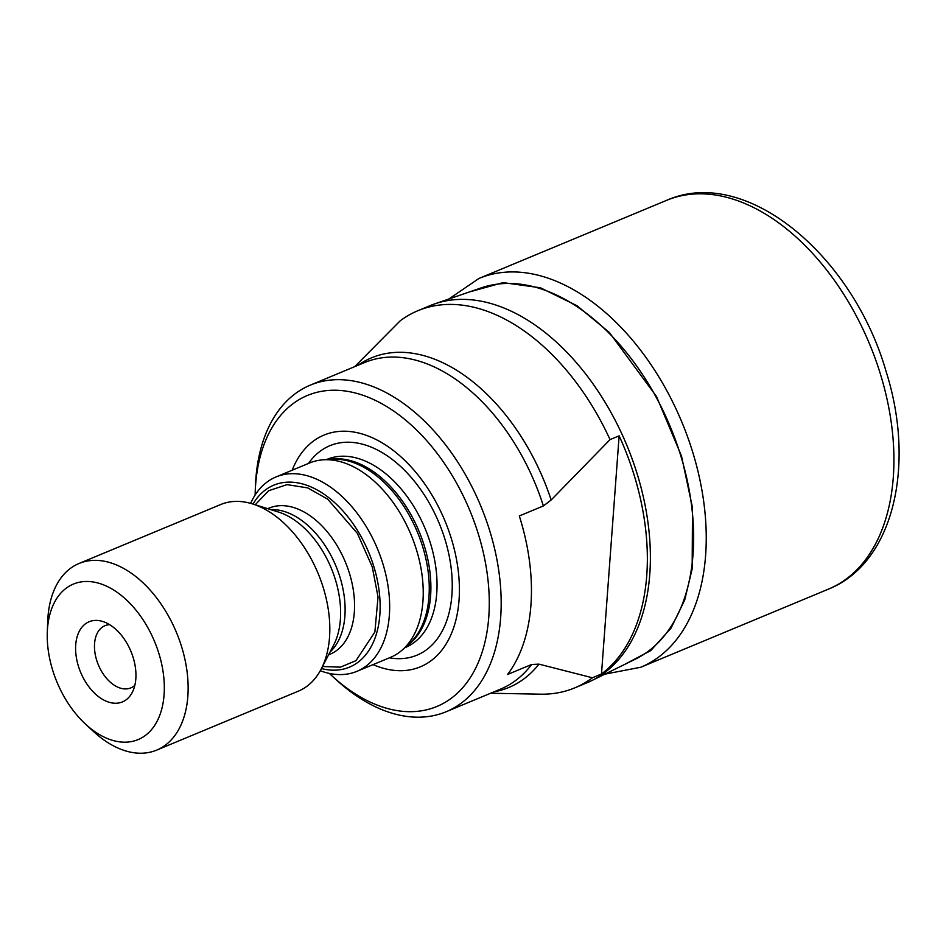 <?xml version="1.0" encoding="UTF-8"?>
<svg xmlns="http://www.w3.org/2000/svg" width="946" height="946" viewBox="0 0 946 946"><rect width="100%" height="100%" fill="white"/><g stroke="black" fill="none" stroke-linecap="round" stroke-linejoin="round"><path stroke-width="1.42" d="M321.451 668.55A98.538 61.833 -112.6 0 0 340.241 669.709A98.538 61.833 -112.6 0 0 373.883 566.713A98.538 61.833 -112.6 0 0 283.031 482.602A98.538 61.833 -112.6 0 0 253.008 504.076M250.631 503.367A105.278 66.054 67.4 0 1 276.031 476.938A105.278 66.054 67.4 0 1 285.917 474.194A105.278 66.054 67.4 0 1 380.41 556.354A105.278 66.054 67.4 0 1 356.926 671.341A105.278 66.054 67.4 0 1 347.04 674.084A105.278 66.054 67.4 0 1 320.292 670.738M276.031 476.938L309.614 462.961A105.278 66.054 67.4 0 1 319.5 460.217A105.278 66.054 67.4 0 1 323.733 459.78A105.278 66.054 67.4 0 1 411.049 534.786A105.278 66.054 67.4 0 1 402.724 649.583A105.278 66.054 67.4 0 1 390.509 657.364L356.926 671.341M85.625 724.234L93.701 731.672A101.068 63.417 -112.6 0 0 147.221 752.744A101.068 63.417 -112.6 0 0 156.717 750.095L298.404 691.136A101.068 63.417 -112.6 0 0 321.179 669.082A101.068 63.417 -112.6 0 0 318.116 573.453A101.068 63.417 -112.6 0 0 252.428 503.887A101.068 63.417 -112.6 0 0 230.233 501.877A101.068 63.417 -112.6 0 0 220.737 504.514L79.05 563.473A101.068 63.417 -112.6 0 0 47.714 621.167L47.3 632.141A84.218 52.846 -112.6 0 0 85.625 724.234A84.218 52.846 -112.6 0 0 130.229 741.782A84.218 52.846 -112.6 0 0 158.975 653.757A84.218 52.846 -112.6 0 0 81.332 581.873A84.218 52.846 -112.6 0 0 47.3 632.141M156.717 750.095A101.068 63.417 -112.6 0 0 179.267 639.721A101.068 63.417 -112.6 0 0 88.557 560.836A101.068 63.417 -112.6 0 0 79.05 563.473M373.067 664.624A125.487 78.743 -112.6 0 0 408.613 670.099A125.487 78.743 -112.6 0 0 451.443 538.936A125.487 78.743 -112.6 0 0 335.759 431.814A125.487 78.743 -112.6 0 0 292.172 470.221M329.374 673.422A168.447 105.692 -112.6 0 0 331.88 675.775A168.447 105.692 -112.6 0 0 421.076 710.872A168.447 105.692 -112.6 0 0 478.581 534.821A168.447 105.692 -112.6 0 0 323.296 391.041A168.447 105.692 -112.6 0 0 255.231 491.589A168.447 105.692 -112.6 0 0 255.124 495.03M255.231 491.589L255.432 486.102A176.867 110.978 67.4 0 1 310.276 385.14A176.867 110.978 67.4 0 1 326.902 380.517A176.867 110.978 67.4 0 1 485.641 518.562A176.867 110.978 67.4 0 1 446.193 711.723A176.867 110.978 67.4 0 1 429.579 716.347A176.867 110.978 67.4 0 1 335.925 679.488L331.88 675.775M118.38 703.044A43.41 27.245 67.4 0 1 78.352 665.984A43.41 27.245 67.4 0 1 93.181 620.611A43.41 27.245 67.4 0 1 102.712 621.475A43.41 27.245 67.4 0 1 130.926 651.356A43.41 27.245 67.4 0 1 132.239 692.437A43.41 27.245 67.4 0 1 118.38 703.044M134.84 685.306A33.689 21.143 67.4 0 1 130.832 687.896A33.689 21.143 67.4 0 1 127.663 688.771A33.689 21.143 67.4 0 1 97.426 662.484A33.689 21.143 67.4 0 1 104.947 625.684A33.689 21.143 67.4 0 1 108.104 624.809A33.689 21.143 67.4 0 1 109.606 624.656M310.276 385.14L364.624 362.531A176.867 110.978 67.4 0 1 381.25 357.907A176.867 110.978 67.4 0 1 543.382 505.944L519.307 515.96A176.867 110.978 67.4 0 1 507.564 674.498L531.64 664.47A176.867 110.978 67.4 0 1 500.54 689.114L446.193 711.723M354.679 366.67L400.193 320.824A204.241 128.148 67.4 0 1 417.825 310.737A204.241 128.148 67.4 0 1 437.017 305.392A204.241 128.148 67.4 0 1 610.052 439.606L619.133 435.834A204.241 128.148 67.4 0 1 601.49 673.99L592.409 677.774A204.241 128.148 67.4 0 1 574.778 687.86A204.241 128.148 67.4 0 1 555.586 693.205A204.241 128.148 67.4 0 1 540.627 694.175L490.596 693.252M417.825 310.737L429.933 305.7A204.241 128.148 67.4 0 1 434.675 303.903A204.241 128.148 67.4 0 1 449.125 300.355A204.241 128.148 67.4 0 1 631.053 455.972A204.241 128.148 67.4 0 1 591.498 680.73A204.241 128.148 67.4 0 1 586.887 682.823L574.778 687.86M434.675 303.903L481.207 287.891A201.143 126.208 67.4 0 1 495.444 284.403A201.143 126.208 67.4 0 1 674.604 437.655A201.143 126.208 67.4 0 1 635.653 659.007L591.498 680.73M255.207 504.762L268.652 490.726L287.04 484.636L307.722 487.9L327.718 499.192L357.387 533.402L372.286 566.961L378.033 596.95L374.876 632.011L355.956 660.675L340.394 667.167L322.515 666.504M543.382 505.944L551.163 499.985L610.052 439.606M592.409 677.774L538.995 664.139L531.64 664.47M619.133 435.834L601.49 673.99M624.372 664.553L650.718 650.623L671.057 628.109L684.703 600L692.153 568.96L692.507 507.777L681.498 456.007L656.524 396.551L609.33 332.448L577.048 305.747L540.379 287.761L503.083 282.629L469.322 291.971M323.733 459.78L332.602 459.283A102.251 64.162 67.4 0 1 422.767 546.989A102.251 64.162 67.4 0 1 409.334 643.635L402.724 649.583M330.024 652.066A79.168 49.677 -112.6 0 0 340.087 577.545A79.168 49.677 -112.6 0 0 270.745 509.61M328.569 654.857L329.941 654.289A79.168 49.677 -112.6 0 0 349.535 573.607A79.168 49.677 -112.6 0 0 276.551 506.027A79.168 49.677 -112.6 0 0 269.113 508.097L267.73 508.676M326.394 459.626L327.056 459.354A101.908 63.938 67.4 0 1 336.622 456.693A101.908 63.938 67.4 0 1 430.572 543.69A101.908 63.938 67.4 0 1 405.361 647.525L404.711 647.809M329.137 459.472A101.908 63.938 67.4 0 1 330.473 459.248A101.908 63.938 67.4 0 1 424.423 546.244A101.908 63.938 67.4 0 1 406.745 645.964M321.179 669.082L333.666 645.054A81.427 51.096 -112.6 0 0 335.452 579.851A81.427 51.096 -112.6 0 0 278.278 511.963L252.428 503.887M308.502 463.422A113.425 71.163 67.4 0 1 340.477 442.763A113.425 71.163 67.4 0 1 445.046 539.587A113.425 71.163 67.4 0 1 406.319 658.132A113.425 71.163 67.4 0 1 389.409 657.825M358.014 365.274A178.558 112.03 67.4 0 1 388.321 353.154A178.558 112.03 67.4 0 1 551.163 499.985M478.972 278.443L666.67 200.327A210.556 132.109 67.4 0 1 686.453 194.829A210.556 132.109 67.4 0 1 880.56 374.569A210.556 132.109 67.4 0 1 828.471 589.122L640.785 667.237A210.556 132.109 -112.6 0 0 692.874 452.685A210.556 132.109 -112.6 0 0 498.767 272.945A210.556 132.109 -112.6 0 0 478.972 278.443L448.782 299.042M538.995 664.139A178.558 112.03 67.4 0 1 493.93 691.857M640.785 667.237L604.896 674.143M828.471 589.122C893.923 562.929 915.811 464.77 886.035 371.258C852.772 255.455 745.886 165.124 666.67 200.327"/></g></svg>
